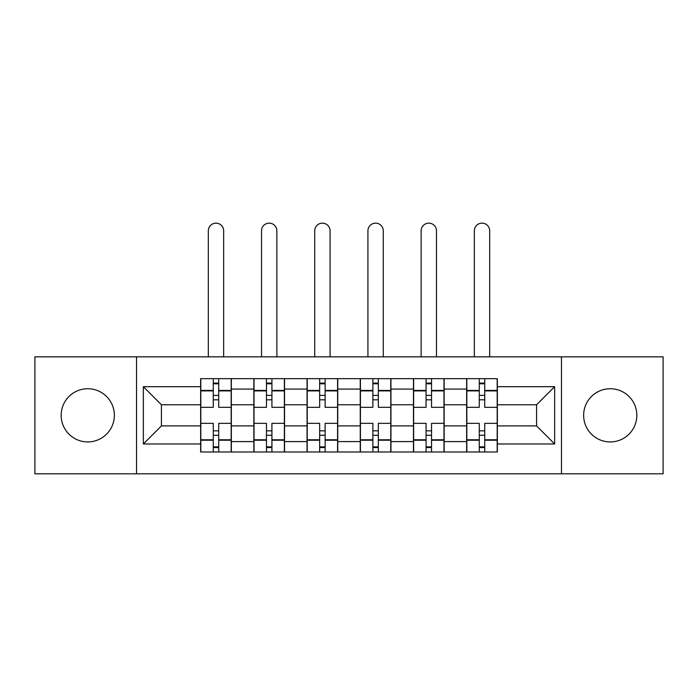 <?xml version="1.0" encoding="UTF-8"?>
<svg xmlns="http://www.w3.org/2000/svg" width="698" height="698" viewBox="0 0 698 698"><rect width="100%" height="100%" fill="white"/><g stroke="black" fill="none" stroke-linecap="round" stroke-linejoin="round"><path stroke-width="1.05" d="M610.235 388.725A26.603 26.603 0 0 0 583.641 415.327A26.603 26.603 0 0 0 610.235 441.93A26.603 26.603 0 0 0 636.838 415.327A26.603 26.603 0 0 0 610.235 388.725M87.765 388.725A26.603 26.603 0 0 0 61.162 415.327A26.603 26.603 0 0 0 87.765 441.93A26.603 26.603 0 0 0 114.359 415.327A26.603 26.603 0 0 0 87.765 388.725M561.471 473.82L663.1 473.82L663.1 356.844L34.9 356.844L34.9 473.82L561.471 473.82L561.471 356.844M253.845 451.99L253.845 389.074L231.343 389.074L231.343 451.99M231.343 389.074L231.343 378.665M253.845 389.074L253.845 378.665M284.54 378.665L284.54 451.99M307.05 451.99L307.05 378.665M337.745 378.665L337.745 451.99M360.255 451.99L360.255 378.665M390.95 378.665L390.95 451.99M413.46 451.99L413.46 378.665M444.155 378.665L444.155 451.99M466.657 451.99L466.657 378.665M466.657 425.902L444.155 425.902M413.46 425.902L390.95 425.902M360.255 425.902L337.745 425.902M307.05 425.902L284.54 425.902M253.845 425.902L231.343 425.902M466.657 404.761L444.155 404.761M413.46 404.761L390.95 404.761M360.255 404.761L337.745 404.761M307.05 404.761L284.54 404.761M253.845 404.761L231.343 404.761M161.43 425.902L200.649 425.902L200.649 404.761L161.43 404.761L161.43 425.902L143.352 443.98L143.352 386.683L200.649 386.683L200.649 404.761M497.351 404.761L497.351 425.902L536.57 425.902L536.57 404.761L497.351 404.761L497.351 378.665L200.649 378.665L200.649 386.683M497.351 386.683L554.648 386.683L554.648 443.98L497.351 443.98L497.351 425.902M200.649 425.902L200.649 451.99L497.351 451.99L497.351 443.98M200.649 443.98L143.352 443.98M136.529 473.82L136.529 356.844M218.718 446.877L213.265 446.877M213.265 383.787L218.718 383.787M271.923 446.877L266.47 446.877M266.47 383.787L271.923 383.787M325.128 446.877L319.667 446.877M319.667 383.787L325.128 383.787M378.333 446.877L372.872 446.877M372.872 383.787L378.333 383.787M431.53 446.877L426.077 446.877M426.077 383.787L431.53 383.787M484.735 446.877L479.282 446.877M479.282 383.787L484.735 383.787M143.352 386.683L161.43 404.761M536.57 425.902L554.648 443.98M536.57 404.761L554.648 386.683M231.169 451.99L231.169 407.318L218.718 407.318L218.718 378.665M213.265 378.665L213.265 407.318L200.815 407.318L200.815 378.665M223.665 356.844L223.665 230.829A7.669 7.669 0 0 0 215.996 223.151A7.669 7.669 0 0 0 208.318 230.829L208.318 356.844M231.169 407.318L231.169 378.665M200.815 451.99L200.815 423.346L213.265 423.346L213.265 451.99M218.718 451.99L218.718 423.346L231.169 423.346M213.265 399.814L218.718 399.814M200.815 423.346L200.815 407.318M218.718 430.849L213.265 430.849M218.718 447.558L213.265 447.558M213.265 435.282L218.718 435.282M218.718 395.382L213.265 395.382M213.265 383.106L218.718 383.106M284.374 451.99L284.374 407.318L271.923 407.318L271.923 378.665M266.47 378.665L266.47 407.318L254.02 407.318L254.02 378.665M276.87 356.844L276.87 230.829A7.669 7.669 0 0 0 269.192 223.151A7.669 7.669 0 0 0 261.523 230.829L261.523 356.844M284.374 407.318L284.374 378.665M254.02 451.99L254.02 423.346L266.47 423.346L266.47 451.99M271.923 451.99L271.923 423.346L284.374 423.346M266.47 399.814L271.923 399.814M254.02 423.346L254.02 407.318M271.923 430.849L266.47 430.849M271.923 447.558L266.47 447.558M266.47 435.282L271.923 435.282M271.923 395.382L266.47 395.382M266.47 383.106L271.923 383.106M337.579 451.99L337.579 407.318L325.128 407.318L325.128 378.665M319.667 378.665L319.667 407.318L307.225 407.318L307.225 378.665M330.075 356.844L330.075 230.829A7.669 7.669 0 0 0 322.397 223.151A7.669 7.669 0 0 0 314.728 230.829L314.728 356.844M337.579 407.318L337.579 378.665M307.225 451.99L307.225 423.346L319.667 423.346L319.667 451.99M325.128 451.99L325.128 423.346L337.579 423.346M319.667 399.814L325.128 399.814M307.225 423.346L307.225 407.318M325.128 430.849L319.667 430.849M325.128 447.558L319.667 447.558M319.667 435.282L325.128 435.282M325.128 395.382L319.667 395.382M319.667 383.106L325.128 383.106M390.775 451.99L390.775 407.318L378.333 407.318L378.333 378.665M372.872 378.665L372.872 407.318L360.421 407.318L360.421 378.665M383.272 356.844L383.272 230.829A7.669 7.669 0 0 0 375.603 223.151A7.669 7.669 0 0 0 367.925 230.829L367.925 356.844M390.775 407.318L390.775 378.665M360.421 451.99L360.421 423.346L372.872 423.346L372.872 451.99M378.333 451.99L378.333 423.346L390.775 423.346M372.872 399.814L378.333 399.814M360.421 423.346L360.421 407.318M378.333 430.849L372.872 430.849M378.333 447.558L372.872 447.558M372.872 435.282L378.333 435.282M378.333 395.382L372.872 395.382M372.872 383.106L378.333 383.106M443.98 451.99L443.98 407.318L431.53 407.318L431.53 378.665M426.077 378.665L426.077 407.318L413.626 407.318L413.626 378.665M436.477 356.844L436.477 230.829A7.669 7.669 0 0 0 428.808 223.151A7.669 7.669 0 0 0 421.13 230.829L421.13 356.844M443.98 407.318L443.98 378.665M413.626 451.99L413.626 423.346L426.077 423.346L426.077 451.99M431.53 451.99L431.53 423.346L443.98 423.346M426.077 399.814L431.53 399.814M413.626 423.346L413.626 407.318M431.53 430.849L426.077 430.849M431.53 447.558L426.077 447.558M426.077 435.282L431.53 435.282M431.53 395.382L426.077 395.382M426.077 383.106L431.53 383.106M497.185 451.99L497.185 407.318L484.735 407.318L484.735 378.665M479.282 378.665L479.282 407.318L466.831 407.318L466.831 378.665M489.682 356.844L489.682 230.829A7.669 7.669 0 0 0 482.004 223.151A7.669 7.669 0 0 0 474.335 230.829L474.335 356.844M497.185 407.318L497.185 378.665M466.831 451.99L466.831 423.346L479.282 423.346L479.282 451.99M484.735 451.99L484.735 423.346L497.185 423.346M479.282 399.814L484.735 399.814M466.831 423.346L466.831 407.318M484.735 430.849L479.282 430.849M484.735 447.558L479.282 447.558M479.282 435.282L484.735 435.282M484.735 395.382L479.282 395.382M479.282 383.106L484.735 383.106M413.46 389.074L390.95 389.074M360.255 389.074L337.745 389.074M307.05 389.074L284.54 389.074M466.657 389.074L444.155 389.074M413.46 441.59L390.95 441.59M360.255 441.59L337.745 441.59M307.05 441.59L284.54 441.59M253.845 441.59L231.343 441.59M466.657 441.59L444.155 441.59M231.169 390.435L218.718 390.435M213.265 390.435L200.815 390.435M213.265 390.889L200.815 390.889M213.265 439.775L200.815 439.775M213.265 440.229L200.815 440.229M231.169 440.229L218.718 440.229M231.169 390.889L218.718 390.889M231.169 439.775L218.718 439.775M284.374 390.435L271.923 390.435M266.47 390.435L254.02 390.435M266.47 390.889L254.02 390.889M266.47 439.775L254.02 439.775M266.47 440.229L254.02 440.229M284.374 440.229L271.923 440.229M284.374 390.889L271.923 390.889M284.374 439.775L271.923 439.775M337.579 390.435L325.128 390.435M319.667 390.435L307.225 390.435M319.667 390.889L307.225 390.889M319.667 439.775L307.225 439.775M319.667 440.229L307.225 440.229M337.579 440.229L325.128 440.229M337.579 390.889L325.128 390.889M337.579 439.775L325.128 439.775M390.775 390.435L378.333 390.435M372.872 390.435L360.421 390.435M372.872 390.889L360.421 390.889M372.872 439.775L360.421 439.775M372.872 440.229L360.421 440.229M390.775 440.229L378.333 440.229M390.775 390.889L378.333 390.889M390.775 439.775L378.333 439.775M443.98 390.435L431.53 390.435M426.077 390.435L413.626 390.435M426.077 390.889L413.626 390.889M426.077 439.775L413.626 439.775M426.077 440.229L413.626 440.229M443.98 440.229L431.53 440.229M443.98 390.889L431.53 390.889M443.98 439.775L431.53 439.775M497.185 390.435L484.735 390.435M479.282 390.435L466.831 390.435M479.282 390.889L466.831 390.889M479.282 439.775L466.831 439.775M479.282 440.229L466.831 440.229M497.185 440.229L484.735 440.229M497.185 390.889L484.735 390.889M497.185 439.775L484.735 439.775"/></g></svg>
